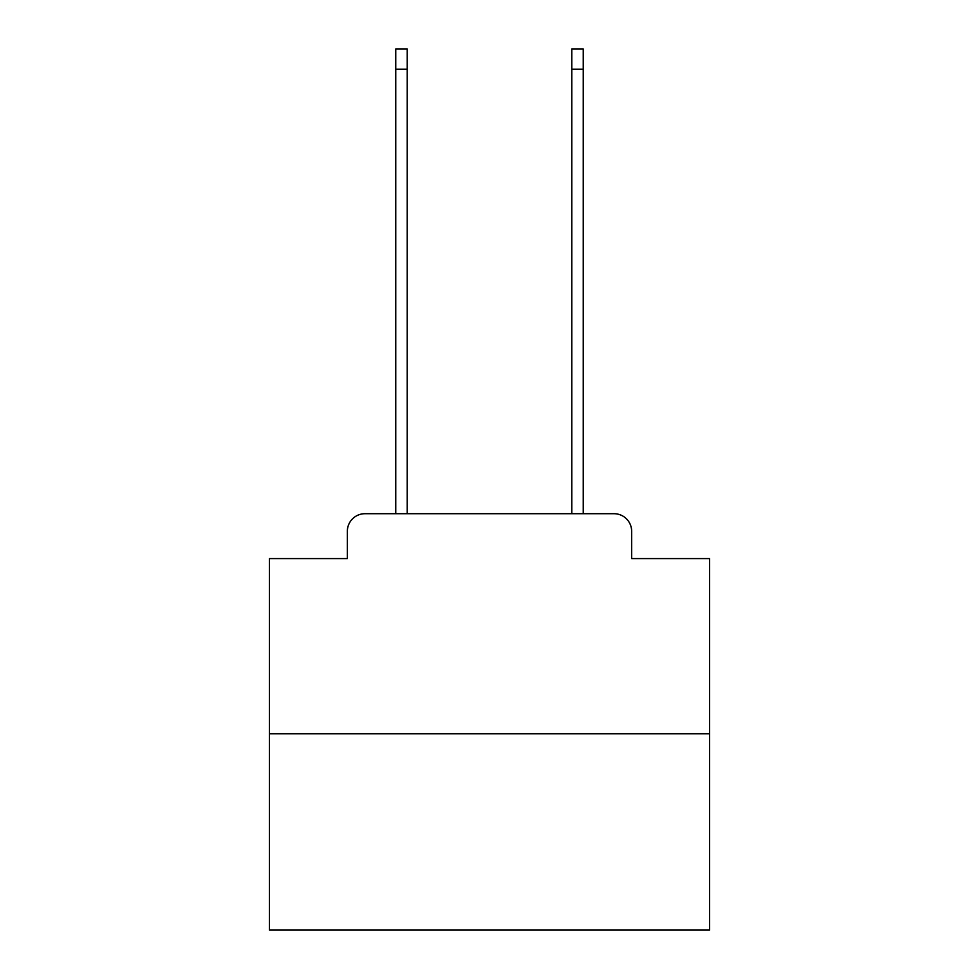 <?xml version="1.0" encoding="UTF-8"?>
<svg xmlns="http://www.w3.org/2000/svg" width="979" height="979" viewBox="0 0 979 979"><rect width="100%" height="100%" fill="white"/><g stroke="black" fill="none" stroke-linecap="round" stroke-linejoin="round"><path stroke-width="1.47" d="M347.349 531.316L347.349 558.593L347.349 531.316A17.61 17.61 0 0 1 364.947 513.706L395.761 513.706L395.761 48.95L407.203 48.95L407.203 513.706L420.848 513.706M709.555 733.76L269.445 733.76L269.445 930.05L709.555 930.05L709.555 558.593L631.651 558.593L631.651 531.316A17.61 17.61 0 0 0 614.053 513.706L364.947 513.706M269.445 733.76L269.445 558.593L347.349 558.593M558.152 513.706L571.797 513.706L571.797 48.95L583.239 48.95L583.239 513.706L614.053 513.706M631.651 558.593L631.651 531.316M395.761 69.191L407.203 69.191M583.239 69.191L571.797 69.191"/></g></svg>
